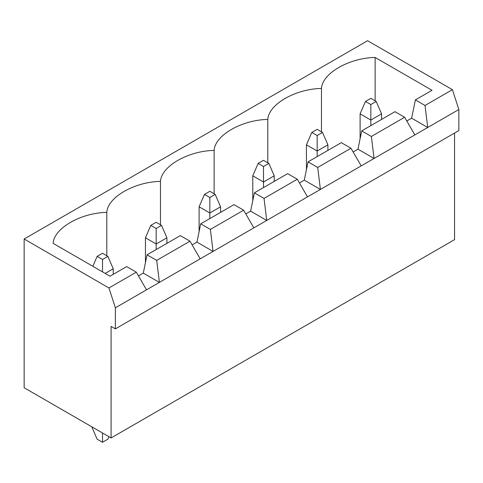 <?xml version="1.0" encoding="UTF-8"?>
<svg xmlns="http://www.w3.org/2000/svg" width="483" height="483" viewBox="0 0 483 483"><rect width="100%" height="100%" fill="white"/><g stroke="black" fill="none" stroke-linecap="round" stroke-linejoin="round"><path stroke-width="0.72" d="M97.137 256.37L102.505 259.468L107.872 256.37L102.505 253.273L97.137 256.37L102.505 253.273L107.872 256.37L113.239 268.765L105.185 273.414L113.239 268.765L113.239 274.344L113.239 268.765L107.872 256.37L102.505 259.468L97.137 256.37L92.845 266.284L97.137 256.37M102.505 442.277L97.137 439.18L102.505 442.277L107.872 439.18L102.505 442.277L102.505 432.985L102.505 442.277M91.77 426.785L102.505 432.985L91.77 426.785L97.137 439.18L91.77 426.785M102.505 271.863L102.505 259.468L102.505 271.863M107.872 439.18L108.941 436.698L107.872 439.18M150.805 225.386L156.172 228.483L161.539 225.386L156.172 222.289L150.805 225.386L156.172 222.289L161.539 225.386L166.901 237.781L156.172 243.975L156.172 249.554L156.172 243.975L145.437 237.781L145.437 262.655L145.437 237.781L150.805 225.386L145.437 237.781L156.172 243.975L156.172 228.483L150.805 225.386M166.901 243.36L166.901 237.781L166.901 243.36M166.901 237.781L161.539 225.386L156.172 228.483L156.172 243.975L166.901 237.781M204.472 194.401L209.839 197.499L215.201 194.401L209.839 191.304L204.472 194.401L209.839 191.304L215.201 194.401L220.568 206.796L209.839 212.991L209.839 218.57L209.839 212.991L199.105 206.796L199.105 231.671L199.105 206.796L204.472 194.401L199.105 206.796L209.839 212.991L209.839 197.499L204.472 194.401M220.568 212.375L220.568 206.796L220.568 212.375M220.568 206.796L215.201 194.401L209.839 197.499L209.839 212.991L220.568 206.796M258.139 163.417L263.501 166.514L268.868 163.417L263.501 160.32L258.139 163.417L263.501 160.32L268.868 163.417L274.235 175.812L263.501 182.006L263.501 187.585L263.501 182.006L252.772 175.812L252.772 200.686L252.772 175.812L258.139 163.417L252.772 175.812L263.501 182.006L263.501 166.514L258.139 163.417M274.235 181.391L274.235 175.812L274.235 181.391M274.235 175.812L268.868 163.417L263.501 166.514L263.501 182.006L274.235 175.812M311.801 132.433L317.168 135.536L322.535 132.433L317.168 129.335L311.801 132.433L317.168 129.335L322.535 132.433L327.903 144.828L317.168 151.028L317.168 156.601L317.168 151.028L306.439 144.828L306.439 169.702L306.439 144.828L311.801 132.433L306.439 144.828L317.168 151.028L317.168 135.536L311.801 132.433M327.903 150.406L327.903 144.828L327.903 150.406M327.903 144.828L322.535 132.433L317.168 135.536L317.168 151.028L327.903 144.828M365.468 101.448L370.835 104.551L376.203 101.448L370.835 98.351L365.468 101.448L370.835 98.351L376.203 101.448L381.57 113.843L370.835 120.044L370.835 125.616L370.835 120.044L360.101 113.843L360.101 138.718L360.101 113.843L365.468 101.448L360.101 113.843L370.835 120.044L370.835 104.551L365.468 101.448M381.57 119.422L381.57 113.843L381.57 119.422M381.57 113.843L376.203 101.448L370.835 104.551L370.835 120.044L381.57 113.843M404.645 117.254L394.985 111.676L361.713 130.887L371.373 136.46L404.645 117.254L371.373 136.46L374.059 158.46L414.843 134.914L404.645 117.254L414.843 134.914L361.175 165.898L350.978 148.239L341.318 142.66L308.045 161.871L341.318 142.66L350.978 148.239L317.705 167.444L350.978 148.239L361.175 165.898L320.392 189.445L374.059 158.46L357.957 149.169L361.713 130.887L394.985 111.676L404.645 117.254M454.557 239.64L111.09 437.942L24.15 387.746L111.09 437.942L111.09 326.393L115.383 328.875L458.85 130.573L458.85 109.508L414.843 134.914L458.85 109.508L458.85 130.573L115.383 328.875L115.383 307.804L146.512 289.836L136.315 272.171L108.941 287.977L115.383 307.804L115.383 328.875L111.09 326.393L111.09 437.942L454.557 239.64L454.557 133.054L454.557 239.64M406.795 120.967L411.625 118.184L415.38 99.903L432.019 90.297L415.38 99.903L425.04 105.475L452.408 89.675L458.85 109.508L452.408 89.675L367.617 40.723L452.408 89.675L425.04 105.475L427.721 127.476L411.625 118.184L406.795 120.967M110.015 276.204L126.655 266.598L110.015 276.204L53.13 243.36C53.921 228.296 80.703 212.828 106.797 212.375L106.797 255.749L106.797 212.375C80.703 212.828 53.921 228.296 53.13 243.36L110.015 276.204M138.458 275.89L143.288 273.1L147.049 254.825L180.322 235.613L147.049 254.825L156.709 260.397L189.982 241.186L180.322 235.613L189.982 241.186L156.709 260.397L159.39 282.398L200.179 258.852L189.982 241.186L200.179 258.852L115.383 307.804L108.941 287.977L24.15 239.019L24.15 387.746L24.15 239.019L367.617 40.723L24.15 239.019L108.941 287.977L136.315 272.171L126.655 266.598L136.315 272.171L146.512 289.836L159.39 282.398L143.288 273.1L138.458 275.89M192.125 244.905L196.955 242.116L200.711 223.84L233.989 204.629L200.711 223.84L210.371 229.413L243.649 210.202L233.989 204.629L243.649 210.202L210.371 229.413L213.057 251.414L253.841 227.867L243.649 210.202L253.841 227.867L200.179 258.852L213.057 251.414L196.955 242.116L192.125 244.905M245.793 213.921L250.623 211.131L254.378 192.856L287.651 173.645L254.378 192.856L264.038 198.428L297.311 179.223L287.651 173.645L297.311 179.223L264.038 198.428L266.725 220.429L307.508 196.883L297.311 179.223L307.508 196.883L253.841 227.867L266.725 220.429L250.623 211.131L245.793 213.921M299.46 182.936L304.29 180.153L308.045 161.871L317.705 167.444L320.392 189.445L307.508 196.883L320.392 189.445L304.29 180.153L299.46 182.936M353.127 151.952L357.957 149.169L353.127 151.952M375.128 57.453C349.04 57.912 322.252 73.374 321.461 88.437L321.461 131.817L321.461 88.437C295.373 88.89 268.584 104.358 267.799 119.422L267.799 162.801L267.799 119.422C241.705 119.875 214.923 135.343 214.132 150.406L214.132 193.786L214.132 150.406C188.038 150.859 161.256 166.327 160.465 181.391L160.465 224.77L160.465 181.391C134.371 181.843 107.588 197.312 106.797 212.375C107.588 197.312 134.371 181.843 160.465 181.391C161.256 166.327 188.038 150.859 214.132 150.406C214.923 135.343 241.705 119.875 267.799 119.422C268.584 104.358 295.373 88.89 321.461 88.437C322.252 73.374 349.04 57.912 375.128 57.453L432.019 90.297L375.128 57.453L375.128 100.832L375.128 57.453M143.288 273.1L159.39 282.398L156.709 260.397L147.049 254.825L143.288 273.1M196.955 242.116L213.057 251.414L210.371 229.413L200.711 223.84L196.955 242.116M250.623 211.131L266.725 220.429L264.038 198.428L254.378 192.856L250.623 211.131M304.29 180.153L320.392 189.445L317.705 167.444L308.045 161.871L304.29 180.153M357.957 149.169L374.059 158.46L371.373 136.46L361.713 130.887L357.957 149.169M411.625 118.184L427.721 127.476L425.04 105.475L415.38 99.903L411.625 118.184"/></g></svg>
